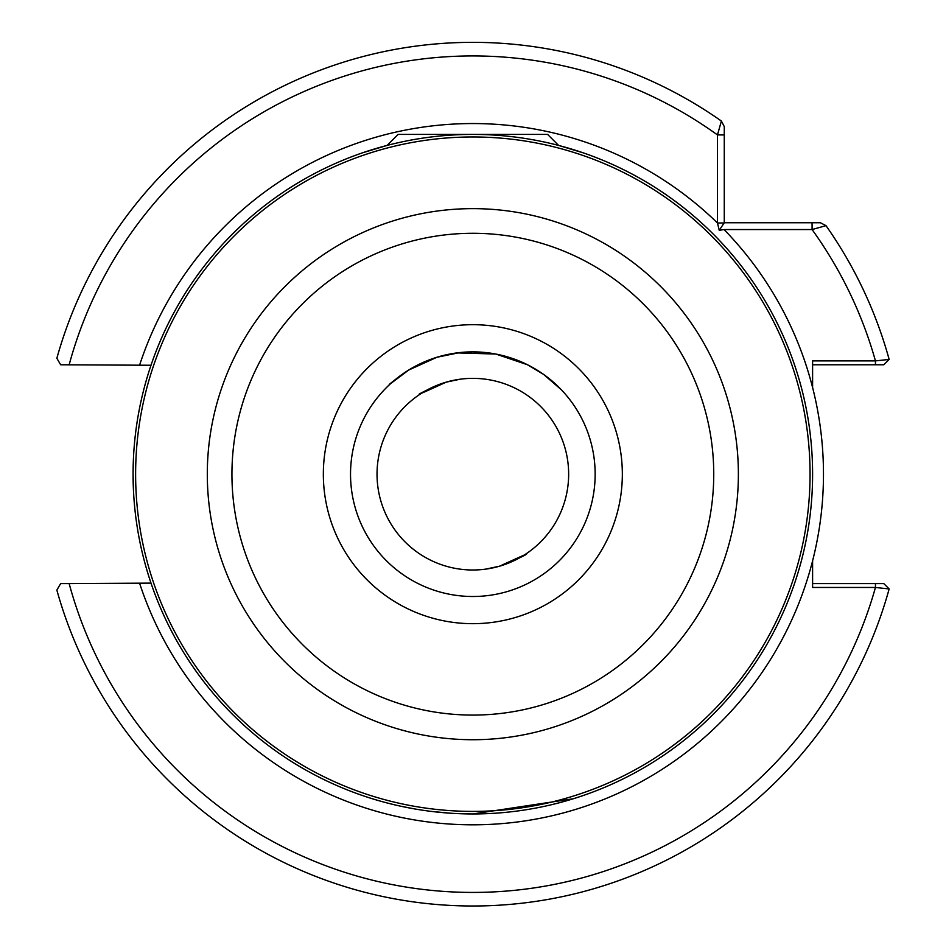 <?xml version="1.0" encoding="UTF-8"?>
<svg xmlns="http://www.w3.org/2000/svg" width="946" height="946" viewBox="0 0 946 946"><rect width="100%" height="100%" fill="white"/><g stroke="black" fill="none" stroke-linecap="round" stroke-linejoin="round"><path stroke-width="1.42" d="M573.276 798.767L472.834 813.95L462.31 813.785M151.017 583.114L69.153 583.587A418.25 418.25 0 0 0 875.452 587.466L812.602 587.466L812.602 560.824A350.635 350.635 0 0 0 812.602 387.541L812.602 360.899L875.452 360.899L889.145 359.421A431.837 431.837 0 0 0 825.988 225.645L812.082 229.547L724.045 229.547L719.232 230.304L717.47 222.984L717.47 134.935L721.384 121.041L724.269 126.587L724.269 134.935L724.269 126.587L721.384 121.041A431.837 431.837 0 0 0 56.855 358.274L60.65 364.778L151.017 365.251M133.232 464.037L133.079 474.183A339.768 339.768 0 0 1 472.834 134.415A339.768 339.768 0 0 1 812.602 474.183A339.768 339.768 0 0 1 472.834 813.95A339.768 339.768 0 0 1 133.079 474.183L133.682 494.38M350.528 474.183A122.318 122.318 0 0 0 472.834 596.5A122.318 122.318 0 0 0 595.152 474.183A122.318 122.318 0 0 0 472.834 351.865A122.318 122.318 0 0 0 350.528 474.183A122.318 122.318 0 0 1 472.834 351.865A122.318 122.318 0 0 1 595.152 474.183M377.028 474.183A95.818 95.818 0 0 1 472.834 378.365A95.818 95.818 0 0 1 568.652 474.183A95.818 95.818 0 0 1 472.834 570A95.818 95.818 0 0 1 377.028 474.183M434.119 386.536L446.169 382.16C414.691 396.575 410.67 398.03 434.119 386.536L430.016 388.475M447.86 381.676L454.849 380.079M460.761 379.133L461.849 379.003M460.205 379.204L446.169 382.16M511.561 561.829L499.512 566.205C530.99 551.79 535.01 550.336 511.561 561.829L515.665 559.89M497.821 566.678L490.832 568.286M484.92 569.232L483.832 569.362M485.475 569.161L499.512 566.205M436.946 357.257L456.953 352.905L495.799 354.041L472.834 351.865L460.004 352.539L436.946 357.257L408.589 370.099C386.831 386.583 383.39 388.948 398.278 377.218L409.937 369.283M421.538 363.146L422.318 362.791M535.708 369.259L528.211 365.121M553.162 381.936L548.952 378.435M543.016 374.001L541.916 373.244M563.213 391.75L561.64 390.071M495.799 354.041L527.407 364.718L543.702 374.486L561.38 389.799M375.763 399.768L378.258 396.622M375.302 799.642L379.24 800.801M385.921 802.646L393.335 804.514M400.288 806.11L414.632 808.925M432.239 811.514L451.112 813.253M362.921 152.696L387.091 145.412L398.089 134.415L547.592 134.415L558.589 145.412L582.76 152.696M721.384 121.041A431.837 431.837 0 0 0 56.855 358.274L60.65 364.778L69.153 364.778A418.25 418.25 0 0 1 717.47 134.935L724.269 134.935L724.269 222.759L812.082 222.759L812.082 229.547A418.25 418.25 0 0 1 875.452 360.899L875.452 364.778L883.801 364.778L812.602 364.778M849.674 364.778L839.078 364.778M60.65 583.587L69.153 583.587L60.65 583.587L56.855 590.091A431.837 431.837 0 0 0 889.145 588.944L875.452 587.466L875.452 583.587L883.801 583.587L812.602 583.587M812.082 222.759L820.43 222.759L825.988 225.645A431.837 431.837 0 0 1 889.145 359.421L883.801 364.778M56.855 590.091A431.837 431.837 0 0 0 889.145 588.944L883.801 583.587M724.269 222.759L719.232 230.304M139.712 364.778A350.635 350.635 0 0 1 717.47 222.984L724.045 222.984M622.338 474.183A149.492 149.492 0 0 1 472.834 623.674A149.492 149.492 0 0 1 323.343 474.183A149.492 149.492 0 0 1 472.834 324.691A149.492 149.492 0 0 1 622.338 474.183M812.602 560.824A350.635 350.635 0 0 1 139.712 583.587M231.936 474.183A240.899 240.899 0 0 0 472.834 715.081A240.899 240.899 0 0 0 713.745 474.183A240.899 240.899 0 0 0 472.834 233.284A240.899 240.899 0 0 0 231.936 474.183M738.377 474.183A265.542 265.542 0 0 1 472.834 739.725A265.542 265.542 0 0 1 207.304 474.183A265.542 265.542 0 0 1 472.834 208.64A265.542 265.542 0 0 1 738.377 474.183M135.621 474.183A337.214 337.214 0 0 0 472.834 811.396A337.214 337.214 0 0 0 810.06 474.183A337.214 337.214 0 0 0 472.834 136.969A337.214 337.214 0 0 0 135.621 474.183M133.079 474.183A339.768 339.768 0 0 1 472.834 134.415A339.768 339.768 0 0 1 812.602 474.183M724.045 229.547A350.635 350.635 0 0 1 812.602 387.541M820.43 222.759L825.988 225.645"/></g></svg>
